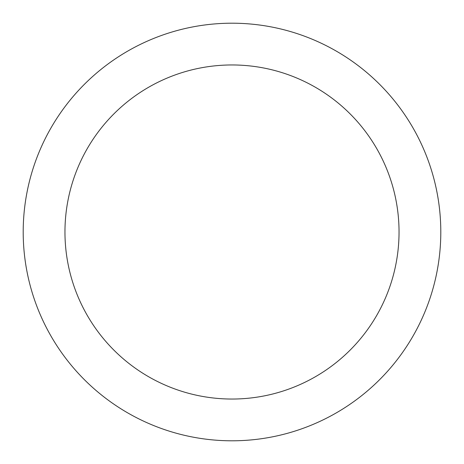 <?xml version="1.0" encoding="UTF-8"?>
<svg xmlns="http://www.w3.org/2000/svg" width="464" height="464" viewBox="0 0 464 464"><rect width="100%" height="100%" fill="white"/><g stroke="black" fill="none" stroke-linecap="round" stroke-linejoin="round"><path stroke-width="0.7" d="M232 64.96A167.04 167.04 0 0 1 399.04 232A167.04 167.04 0 0 1 232 399.04A167.04 167.04 0 0 1 64.96 232A167.04 167.04 0 0 1 232 64.96M232 23.2A208.8 208.8 0 0 1 440.8 232A208.8 208.8 0 0 1 232 440.8A208.8 208.8 0 0 1 23.2 232A208.8 208.8 0 0 1 232 23.2"/></g></svg>
